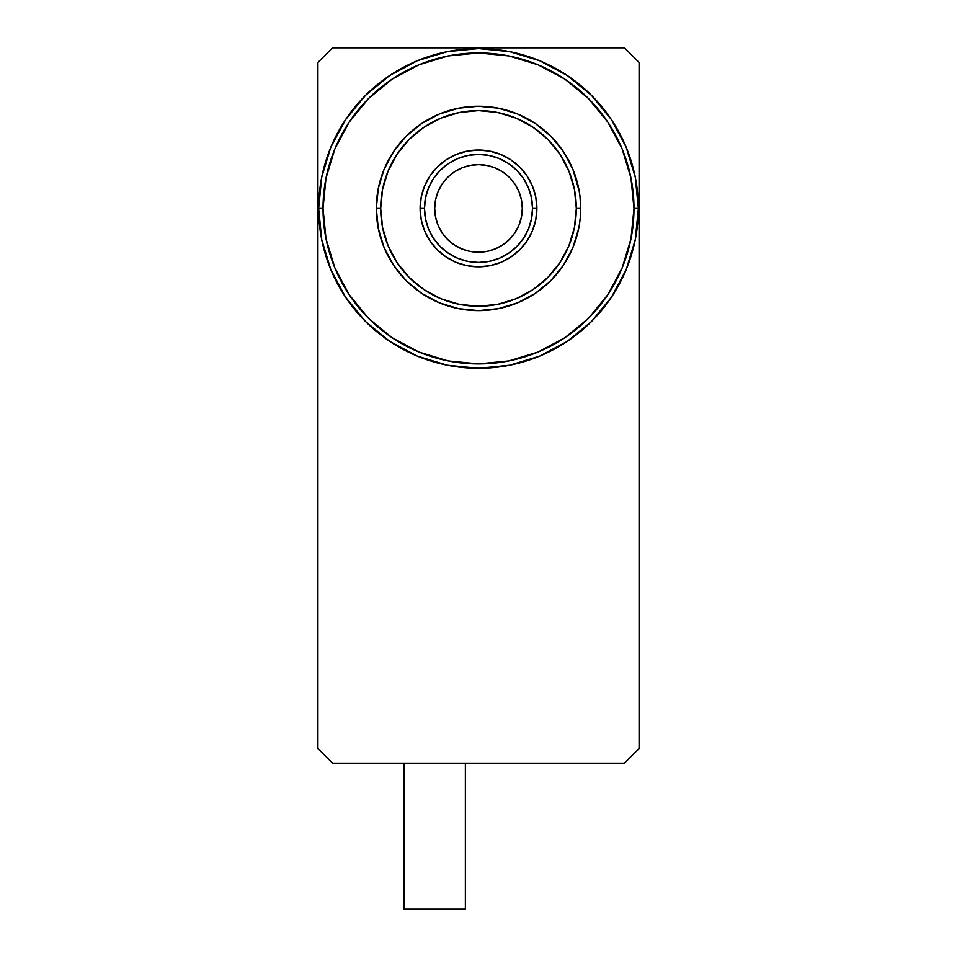<?xml version="1.0" encoding="UTF-8"?>
<svg xmlns="http://www.w3.org/2000/svg" width="957" height="957" viewBox="0 0 957 957"><rect width="100%" height="100%" fill="white"/><g stroke="black" fill="none" stroke-linecap="round" stroke-linejoin="round"><path stroke-width="1.44" d="M638.355 208.435A159.855 159.855 0 0 1 478.5 368.278A159.855 159.855 0 0 1 318.645 208.435A159.855 159.855 0 0 0 478.5 368.278A159.855 159.855 0 0 0 638.355 208.435L633.977 208.435A155.477 155.477 0 0 1 478.5 363.899A155.477 155.477 0 0 1 323.023 208.435L318.645 208.435L323.023 208.435L326.014 178.098L334.866 148.933L349.233 122.053L368.565 98.499L392.119 79.156L418.999 64.789L448.163 55.949L478.5 52.958L508.837 55.949L538.001 64.789L564.881 79.156L588.435 98.499L607.767 122.053L622.134 148.933L630.986 178.098L633.977 208.435L630.986 238.76L622.134 267.924L607.767 294.804L588.435 318.37L564.881 337.701L538.001 352.068L508.837 360.921L478.5 363.899L448.163 360.921L418.999 352.068L392.119 337.701L368.565 318.37L349.233 294.804L334.866 267.924L326.014 238.76L323.023 208.435A155.477 155.477 0 0 1 478.5 52.958A155.477 155.477 0 0 1 633.977 208.435L638.355 208.435A159.855 159.855 0 0 0 478.5 48.58A159.855 159.855 0 0 0 318.645 208.435A159.855 159.855 0 0 1 478.5 48.58A159.855 159.855 0 0 1 638.355 208.435L635.281 239.621L626.189 269.599L611.415 297.244L591.534 321.468L567.31 341.338L539.676 356.112L509.686 365.215L478.5 368.278L447.314 365.215L417.324 356.112L389.69 341.338L365.466 321.468L345.585 297.244L330.811 269.599L321.719 239.621L318.645 208.435L321.719 177.248L330.811 147.258L345.585 119.625L365.466 95.401L389.69 75.519L417.324 60.746L447.314 51.654L478.5 48.58L509.686 51.654L539.676 60.746L567.31 75.519L591.534 95.401L611.415 119.625L626.189 147.258L635.281 177.248L638.355 208.435M404.045 763.172L404.045 909.15L465.365 909.15L465.365 763.172L404.045 763.172L404.045 909.15L465.365 909.15L465.365 763.172M580.588 212.909L580.684 208.435A102.184 102.184 0 0 1 478.5 310.618A102.184 102.184 0 0 1 376.316 208.435A102.184 102.184 0 0 0 470.043 310.271A102.184 102.184 0 0 0 579.284 225.278L580.229 218.052M579.487 224.094A102.184 102.184 0 0 0 579.487 224.07L579.966 220.565L579.487 224.082M580.588 204.02L580.468 201.712M580.014 196.759L579.284 191.579A102.184 102.184 0 0 0 470.043 106.598A102.184 102.184 0 0 0 376.316 208.435A102.184 102.184 0 0 0 478.5 310.618A102.184 102.184 0 0 0 580.684 208.435L580.684 208.411M580.014 196.747L580.684 208.435A102.184 102.184 0 0 0 478.5 106.239A102.184 102.184 0 0 0 376.316 208.435A102.184 102.184 0 0 1 478.5 106.239A102.184 102.184 0 0 1 580.684 208.435L576.305 208.435A97.805 97.805 0 0 1 478.5 306.24A97.805 97.805 0 0 1 380.695 208.435L376.316 208.435L380.695 208.435L382.573 189.354L388.135 171.004L397.179 154.089L409.345 139.267L424.166 127.102L441.069 118.07L459.42 112.507L478.5 110.617L497.58 112.507L515.931 118.07L532.834 127.102L547.655 139.267L559.821 154.089L568.865 171.004L574.427 189.354L576.305 208.435L574.427 227.515L568.865 245.865L559.821 262.768L547.655 277.59L532.834 289.756L515.931 298.799L497.58 304.362L478.5 306.24L459.42 304.362L441.069 298.799L424.166 289.756L409.345 277.59L397.179 262.768L388.135 245.865L382.573 227.515L380.695 208.435A97.805 97.805 0 0 1 478.5 110.617A97.805 97.805 0 0 1 576.305 208.435L580.684 208.435L580.624 204.906M579.308 191.651L572.908 169.329L563.47 151.661L550.754 136.169L535.274 123.465L517.605 114.027L498.441 108.201L478.5 106.239L458.559 108.201L439.395 114.027L421.726 123.465L406.247 136.169L393.53 151.661L384.092 169.329L378.278 188.493L376.316 208.435L378.278 228.364L384.092 247.54L393.53 265.209L406.247 280.688L421.726 293.392L439.395 302.843L458.559 308.656L478.5 310.618L498.441 308.656L517.605 302.843L535.274 293.392L550.754 280.688L563.47 265.209L572.908 247.54L578.722 228.364M536.889 208.435A58.389 58.389 0 0 1 478.5 266.824A58.389 58.389 0 0 1 420.111 208.435A58.389 58.389 0 0 0 478.5 266.824A58.389 58.389 0 0 0 536.889 208.435L532.511 208.435A54.011 54.011 0 0 1 478.5 262.445A54.011 54.011 0 0 1 424.489 208.435L420.111 208.435L424.489 208.435L425.53 197.896L428.592 187.763L433.593 178.421L440.304 170.238L448.486 163.515L457.829 158.527L467.961 155.453L478.5 154.412L489.039 155.453L499.171 158.527L508.514 163.515L516.696 170.238L523.407 178.421L528.408 187.763L531.47 197.896L532.511 208.435L531.47 218.974L528.408 229.106L523.407 238.437L516.696 246.619L508.514 253.342L499.171 258.33L489.039 261.405L478.5 262.445L467.961 261.405L457.829 258.33L448.486 253.342L440.304 246.619L433.593 238.437L428.592 229.106L425.53 218.974L424.489 208.435A54.011 54.011 0 0 1 478.5 154.412A54.011 54.011 0 0 1 532.511 208.435L536.889 208.435A58.389 58.389 0 0 0 478.5 150.034A58.389 58.389 0 0 0 420.111 208.435A58.389 58.389 0 0 1 478.5 150.034A58.389 58.389 0 0 1 536.889 208.435L535.776 197.034L532.451 186.089L527.056 175.992L519.795 167.14L510.942 159.879L500.846 154.484L489.888 151.158L478.5 150.034L467.112 151.158L456.154 154.484L446.058 159.879L437.205 167.14L429.944 175.992L424.549 186.089L421.224 197.034L420.111 208.435L421.224 219.823L424.549 230.781L429.944 240.877L437.205 249.717L446.058 256.978L456.154 262.385L467.112 265.699L478.5 266.824L489.888 265.699L500.846 262.385L510.942 256.978L519.795 249.717L527.056 240.877L532.451 230.781L535.776 219.823L536.889 208.423M522.295 208.411A43.795 43.795 0 0 0 521.457 199.917L518.957 191.675L514.914 184.103A43.795 43.795 0 0 0 502.856 172.033L495.259 167.965A43.795 43.795 0 0 0 487.077 165.489L478.5 164.64L469.959 165.477L461.741 167.965L454.168 172.021A43.795 43.795 0 0 0 447.565 177.428M521.445 199.857A43.795 43.795 0 0 0 518.969 191.699M518.945 191.639A43.795 43.795 0 0 0 514.926 184.127L509.471 177.464L502.832 172.021M502.808 171.997A43.795 43.795 0 0 0 495.295 167.989M487.005 165.477A43.795 43.795 0 0 0 478.536 164.64M478.464 164.64A43.795 43.795 0 0 0 469.995 165.465M469.911 165.489A43.795 43.795 0 0 0 461.788 167.954M461.693 167.989A43.795 43.795 0 0 0 454.204 171.985M447.505 177.5A43.795 43.795 0 0 0 442.122 184.055M442.05 184.151A43.795 43.795 0 0 0 438.067 191.615M438.019 191.723A43.795 43.795 0 0 0 435.555 199.834M435.531 199.941A43.795 43.795 0 0 0 434.705 208.375M454.168 172.021L447.529 177.464L442.086 184.103L438.043 191.675L435.543 199.881L434.705 208.435A43.795 43.795 0 0 1 478.5 164.64A43.795 43.795 0 0 1 522.295 208.435A43.795 43.795 0 0 1 478.5 252.229A43.795 43.795 0 0 1 434.705 208.435A43.795 43.795 0 0 0 435.543 216.94M580.349 216.689L580.121 219.213L580.349 216.689M580.014 220.11L580.121 219.213L580.014 220.11M434.705 208.435L435.543 216.976A43.795 43.795 0 0 0 438.019 225.158M438.055 225.23A43.795 43.795 0 0 0 442.062 232.73M442.11 232.79A43.795 43.795 0 0 0 447.517 239.382L454.168 244.848L461.741 248.892L469.959 251.38L478.5 252.229L487.041 251.38L495.259 248.892L502.832 244.848L509.471 239.394A43.795 43.795 0 0 0 514.878 232.814M447.553 239.417A43.795 43.795 0 0 0 454.132 244.825M454.204 244.872A43.795 43.795 0 0 0 461.693 248.88M461.788 248.916A43.795 43.795 0 0 0 469.911 251.38M469.995 251.392A43.795 43.795 0 0 0 478.452 252.229M478.548 252.229A43.795 43.795 0 0 0 486.993 251.392M487.089 251.38A43.795 43.795 0 0 0 495.212 248.916M495.307 248.868A43.795 43.795 0 0 0 502.784 244.872M502.88 244.813A43.795 43.795 0 0 0 509.435 239.429M514.95 232.718A43.795 43.795 0 0 0 518.933 225.254M518.981 225.134A43.795 43.795 0 0 0 521.445 217.036M521.469 216.916A43.795 43.795 0 0 0 522.295 208.482M509.471 239.394L514.914 232.766L518.957 225.194L521.457 216.976L522.295 208.435L521.457 199.881M495.259 167.965L487.041 165.477M435.543 216.976L438.043 225.194L442.086 232.766L447.529 239.394M579.966 196.293L579.487 192.776M580.684 208.339L580.253 198.936M580.181 198.29L579.38 192.166M624.478 47.85L639.085 62.444L639.085 748.565L624.478 763.172L332.522 763.172L317.915 748.565L317.915 62.444L332.522 47.85L624.478 47.85L332.522 47.85L317.915 62.444L317.915 748.565L332.522 763.172L624.478 763.172L639.085 748.565L639.085 62.444L624.478 47.85"/></g></svg>
